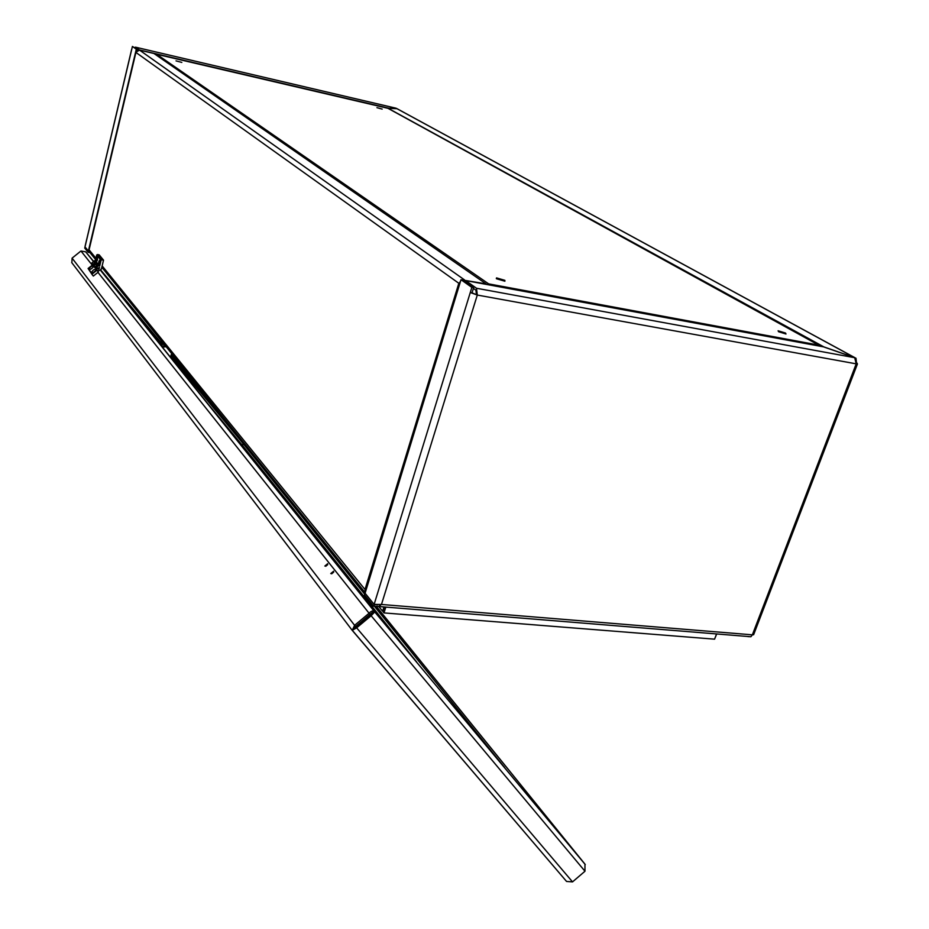 <?xml version="1.0" encoding="UTF-8"?>
<svg xmlns="http://www.w3.org/2000/svg" width="929" height="929" viewBox="0 0 929 929"><rect width="100%" height="100%" fill="white"/><g stroke="black" fill="none" stroke-linecap="round" stroke-linejoin="round"><path stroke-width="1.39" d="M89.079 251.19L88.383 251.062L136.296 49.202L137.457 49.469L132.417 46.45L131.721 49.4M856.48 362.774L856.004 358.269L854.668 357.619L856.201 363.843L857.432 363.959L856.782 362.833M374.677 604.547L373.563 606.219L378.533 606.498L381.471 604.465L374.12 604.419L470.283 292.519L472.037 292.832L473.616 287.723L471.851 287.398L470.283 292.519L477.297 295.05L476.507 288.257L465.615 280.558L465.243 281.789M472.037 292.832L477.297 295.05L381.471 604.465L752.362 634.832L750.911 636.737L747.961 636.609M754.011 633.717L753.616 634.751L752.362 634.832L856.201 363.843L477.297 295.05M88.383 251.062L85.004 246.882L85.143 245.999L131.604 49.551M137.202 50.561L137.457 49.469M136.296 49.202L132.417 46.45M471.851 287.398L461.005 279.699L462.747 280.024L473.616 287.723M461.005 279.699L365.085 593.248L374.12 604.419M373.563 606.219L364.435 594.897L364.958 593.201L374.097 604.5L377.72 604.884M384.827 607.009L383.271 612.014L384.002 612.919L385.814 607.09M716.549 633.938L714.587 639.164L384.002 612.919M714.97 638.165L716.712 633.961M88.15 252.293L84.736 248.055L85.062 246.951L88.418 251.167L88.15 252.293L89.974 252.607M89.114 251.294L88.418 251.167M476.403 294.412L475.915 290.185L473.407 288.396M389.216 108.902L823.895 346.912L465.615 280.558M823.849 346.97L854.634 357.688L476.507 288.257M389.367 108.379L397.089 108.716L854.924 357.688M396.149 108.252L854.668 357.619L823.895 346.912M135.471 47.17L395.893 108.17L389.112 108.287L139.373 49.922L135.471 47.17L134.74 47.553M462.491 279.977L486.018 283.868L153.947 53.487L139.524 50.108L135.878 52.256M460.633 280.941L458.682 284.344M365.898 590.6L102.144 265.903M89.068 249.46L89.718 252.282M459.576 284.367L458.508 284.309L365.027 589.427M135.843 52.744L89.138 249.541M365.26 592.69L365.341 589.671M383.491 611.294L382.62 611.224L383.944 606.939M378.8 606.521L382.62 611.224M458.984 283.008L459.89 283.368M364.934 590.612L365.817 590.542M821.143 346.471L818.484 345.054L820.621 346.378M155.967 54.172L154.969 54.196M388.043 108.368L819.099 345.24M181.817 62.417L176.034 60.884L181.817 62.417M504.865 280.337L496.539 277.899L496.55 278.77L504.888 281.22L504.865 280.337M785.493 333.035L778.096 330.782L778.595 331.734L785.992 333.999L785.493 333.035M382.179 109.099L376.942 107.659L382.179 109.099M488.642 284.82L488.526 283.775L488.213 284.738M486.831 284.483L488.515 283.775L156.757 54.323M387.939 108.31L156.908 54.335M388.194 108.391L818.704 345.1L488.968 283.937M327.67 563.694L324.848 566.04L327.67 563.694M325.754 566.272L327.728 564.6M333.627 571.196L330.77 573.565L333.627 571.196M331.676 573.808L333.697 572.113M565.912 880.68L566.562 881.458L572.531 881.888L584.98 871.228L371.124 615.73L374.747 611.944L370.381 614.812L371.124 615.73L356.631 627.83L355.9 626.889L370.381 614.812M241.761 446.001L242.446 445.432L416.622 661.947M376.233 613.523L374.445 611.572L372.064 612.652L355.598 626.518L354.588 625.333L369.08 613.245L97.951 272.348M71.847 262.733L72.09 258.146L80.962 250.993L85.712 251.852L93.608 261.49M370.079 614.429L369.08 613.245C371.24 610.922 373.017 610.365 374.445 611.572L100.541 270.327M241.598 445.804L243.189 443.702M355.598 626.518L352.242 630.385L356.631 627.83L572.531 881.888M353.752 629.165L355.9 626.889M352.312 630.466L566.458 881.331M72.09 258.146L354.588 625.333L352.242 630.385M92.981 260.712L85.735 251.875M92.993 260.712L93.62 261.479M161.6 343.428L100.82 270.084L161.623 343.533M240.936 439.162L171.168 354.971L242.167 440.718L241.331 441.403L364.656 594.165M242.713 441.356L242.167 440.718M139.211 318.287L162.238 346.041M170.727 356.283L241.331 441.403M376.257 613.5L100.634 270.246M585.27 864.574L374.747 611.944L584.945 864.121L584.98 871.228M243.526 444.12L242.446 445.432M241.494 441.612L242.33 440.915L365.225 592.795M376.675 606.939L584.945 864.121M242.33 440.915L242.829 441.496M374.805 606.742L504.598 767.493M161.24 340.676L162.47 346.842M164.015 346.656L163.574 343.556M161.147 341.558L163.481 344.45M161.309 341.129L163.643 344.02M165.896 346.424L162.169 346.877M166.128 346.714L162.401 347.167M170.437 357.166L171.644 353.531M100.111 262.895L100.088 259.702L98.869 261.374C98.451 264.242 98.718 265.16 99.682 264.103L100.111 262.895M97.499 259.679L97.475 256.509L96.279 258.169C95.861 261.026 96.128 261.932 97.069 260.898L97.499 259.679M98.625 269.201L99.589 267.819L99.031 267.471L98.068 268.853L98.625 269.201M96.709 255.01L97.417 254.534L101.772 259.841L101.052 260.329L96.709 255.01L95.408 260.434L96.419 262.048L94.967 261.804L96.047 263.139L95.327 263.615L94.247 262.28L94.967 261.804M94.247 262.28L93.434 265.706L94.793 267.494M94.781 267.517L93.434 265.706M101.052 260.329L99.67 266.089L97.127 264.486L98.219 265.833L97.499 266.309L96.407 264.962L97.127 264.486M97.545 263.209L98.579 264.73M97.336 263.197L96.419 262.048M101.772 259.841L103.525 260.143L101.377 269.073L98.857 270.734L97.115 270.444L95.582 268.411L96.407 264.962M103.525 260.143L99.159 254.836L97.417 254.534M95.582 268.411L96.662 269.77L97.499 266.309M96.662 269.77L97.115 270.444M99.67 266.089L98.219 265.833M95.06 264.719L95.327 263.615M96.047 263.139L96.848 263.279M91.901 268.423L93.155 267.053C93.632 265.566 92.819 265.52 90.705 266.902C88.801 268.829 88.754 269.607 90.577 269.247L91.901 268.423M92.761 267.598L90.949 269.062M94.479 271.686L95.722 270.316C96.221 268.806 95.397 268.748 93.26 270.142C91.344 272.092 91.309 272.882 93.167 272.499L94.479 271.686M95.35 270.838L93.515 272.336M92.354 273.927L92.25 274.752L88.092 268.493L92.354 273.927L96.871 270.281L95.792 268.922L97.464 270.502M97.94 264.626L96.988 263.174L94.143 265.462L95.617 268.237M95.222 266.809L96.14 266.066M94.921 267.389L93.724 266.147M88.092 268.493L92.784 264.707M94.735 267.54L93.643 266.217M92.25 274.752L93.341 276.064L98.335 272.034L97.243 270.676M96.465 261.873L94.828 260.503L92.006 262.779L92.97 264.939L92.006 262.779M93.992 263.383L93.074 264.115M94.828 260.503L95.501 260.55M93.469 265.543L92.97 264.939M96.871 270.281L98.335 272.034M96.988 263.174L97.661 263.221M95.118 267.633L94.143 265.462M85.004 246.882L131.674 49.609M459.716 283.914L135.994 52.5M95.931 258.25L89.126 249.878M464.465 279.873L139.524 50.108M458.647 283.299L459.809 283.635M92.226 265.148L80.962 250.993M207.933 403.871L242.283 445.235M353.728 629.142L353.287 628.561M352.079 630.176L71.939 262.849M85.782 251.945L93.666 261.444M93.504 261.572L85.712 251.852M376.791 606.927L584.933 864.098M857.432 363.959L753.616 634.751M378.533 606.498L750.911 636.737M89.439 251.956L95.617 259.574M101.818 267.238L365.236 592.76M496.539 277.899L496.318 278.595M488.224 284.75L488.526 283.775M566.562 881.458L352.544 630.605M353.345 629.456L353.67 628.12M352.045 630.117L71.719 262.559M373.679 612.211L372.064 612.652"/></g></svg>
